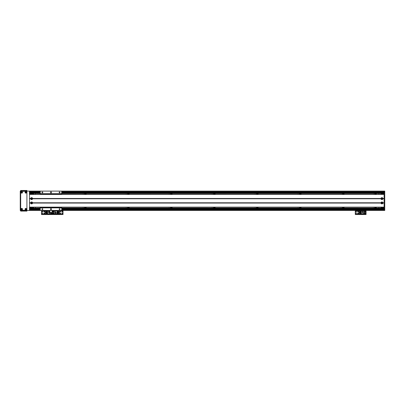 <?xml version="1.0" encoding="UTF-8"?>
<svg xmlns="http://www.w3.org/2000/svg" width="405" height="405" viewBox="0 0 405 405"><rect width="100%" height="100%" fill="white"/><g stroke="black" fill="none" stroke-linecap="round" stroke-linejoin="round"><path stroke-width="0.61" d="M373.056 194.334A0.446 0.446 0 0 1 373.663 194.334M373.663 207.228A0.446 0.446 0 0 1 373.056 207.228M376.002 194.334A0.592 0.592 0 0 0 375.015 194.334M374.539 194.334A1.023 1.023 0 0 1 376.478 194.334M375.015 207.228A0.592 0.592 0 0 0 376.002 207.228M376.478 207.228A1.023 1.023 0 0 1 374.539 207.228M342.777 207.228A0.592 0.592 0 0 0 343.764 207.228M344.24 207.228A1.023 1.023 0 0 1 342.301 207.228M343.764 194.334A0.592 0.592 0 0 0 342.777 194.334M342.301 194.334A1.023 1.023 0 0 1 344.24 194.334M299.791 207.228A0.592 0.592 0 0 0 300.783 207.228M301.254 207.228A1.023 1.023 0 0 1 299.32 207.228M300.783 194.334A0.592 0.592 0 0 0 299.791 194.334M299.32 194.334A1.023 1.023 0 0 1 301.254 194.334M256.81 207.228A0.592 0.592 0 0 0 257.798 207.228M258.274 207.228A1.023 1.023 0 0 1 256.335 207.228M257.798 194.334A0.592 0.592 0 0 0 256.81 194.334M256.335 194.334A1.023 1.023 0 0 1 258.274 194.334M213.825 207.228A0.592 0.592 0 0 0 214.817 207.228M215.288 207.228A1.023 1.023 0 0 1 213.354 207.228M214.817 194.334A0.592 0.592 0 0 0 213.825 194.334M213.354 194.334A1.023 1.023 0 0 1 215.288 194.334M170.839 207.228A0.592 0.592 0 0 0 171.831 207.228M172.307 207.228A1.023 1.023 0 0 1 170.368 207.228M171.831 194.334A0.592 0.592 0 0 0 170.839 194.334M170.368 194.334A1.023 1.023 0 0 1 172.307 194.334M127.858 207.228A0.592 0.592 0 0 0 128.851 207.228M129.322 207.228A1.023 1.023 0 0 1 127.383 207.228M128.851 194.334A0.592 0.592 0 0 0 127.858 194.334M127.383 194.334A1.023 1.023 0 0 1 129.322 194.334M84.873 207.228A0.592 0.592 0 0 0 85.865 207.228M86.341 207.228A1.023 1.023 0 0 1 84.402 207.228M85.865 194.334A0.592 0.592 0 0 0 84.873 194.334M84.402 194.334A1.023 1.023 0 0 1 86.341 194.334M384.107 193.261L61.727 193.261M40.237 193.261L29.489 193.261M40.237 208.281L34.222 208.302A1.073 1.073 0 0 0 34.42 208.281L34.84 208.104A1.073 1.073 0 0 0 35.296 207.228M35.296 194.334A1.073 1.073 0 0 0 34.84 193.453L34.42 193.276A1.073 1.073 0 0 0 34.405 193.276M384.107 208.302L61.727 208.302M40.237 208.302L29.489 208.302M341.425 207.228A0.446 0.446 0 0 1 340.818 207.228M340.818 194.334A0.446 0.446 0 0 1 341.425 194.334M298.445 207.228A0.446 0.446 0 0 1 297.832 207.228M297.832 194.334A0.446 0.446 0 0 1 298.445 194.334M255.459 207.228A0.446 0.446 0 0 1 254.851 207.228M254.851 194.334A0.446 0.446 0 0 1 255.459 194.334M212.478 207.228A0.446 0.446 0 0 1 211.866 207.228M211.866 194.334A0.446 0.446 0 0 1 212.478 194.334M169.493 207.228A0.446 0.446 0 0 1 168.88 207.228M168.88 194.334A0.446 0.446 0 0 1 169.493 194.334M126.512 207.228A0.446 0.446 0 0 1 125.899 207.228M125.899 194.334A0.446 0.446 0 0 1 126.512 194.334M83.526 207.228A0.446 0.446 0 0 1 82.914 207.228M82.914 194.334A0.446 0.446 0 0 1 83.526 194.334M380.022 193.261L379.404 193.453A1.073 1.073 0 0 0 378.948 194.334M378.948 207.228A1.073 1.073 0 0 0 379.404 208.104L380.022 208.302M39.933 194.334A0.446 0.446 0 0 1 40.237 194.213M40.237 207.35A0.446 0.446 0 0 1 39.933 207.228M61.727 193.453L379.404 193.453L61.727 193.499M61.727 208.059L379.404 208.104L61.727 208.104M378.948 208.302L61.727 208.281M40.237 208.104L34.84 208.104L40.237 208.059M40.237 193.499L34.84 193.453L40.237 193.453M40.237 193.276L34.217 193.261M49.906 212.387L52.058 212.6L49.906 212.387L49.906 210.453L20.25 210.453L20.25 191.109L384.75 191.109L384.75 210.453L384.107 210.453L384.107 191.109L29.489 191.109L29.489 210.453L40.237 210.453L40.237 207.228M384.107 192.719L61.727 192.719L384.107 192.739M40.237 192.719L29.489 192.719L40.237 192.739M384.107 208.838L61.727 208.838M40.237 208.838L29.489 208.838M52.058 212.387L52.058 210.453L384.107 210.453L61.727 210.453L61.727 207.228M29.489 193.474L33.574 193.474L33.792 194.334M33.792 207.228L33.574 208.089L29.489 208.089M33.792 207.871L29.489 207.871M31.641 198.283A0.349 0.349 0 0 1 31.944 198.804A0.349 0.349 0 0 1 31.337 198.804A0.349 0.349 0 0 1 31.641 198.283M31.641 202.581A0.349 0.349 0 0 1 31.944 203.102A0.349 0.349 0 0 1 31.337 203.102A0.349 0.349 0 0 1 31.641 202.581M29.489 193.686L33.792 193.686M384.107 208.089L380.882 208.089L380.665 207.228M380.665 194.334L380.882 193.474L384.107 193.474M380.665 193.686L384.107 193.686M381.955 203.28L381.955 202.581L381.955 203.28A0.349 0.349 0 0 1 381.657 202.753A0.349 0.349 0 0 1 382.259 202.753A0.349 0.349 0 0 1 381.955 203.28M381.955 198.982L381.955 198.283L381.955 198.982A0.349 0.349 0 0 1 381.657 198.455A0.349 0.349 0 0 1 382.259 198.455A0.349 0.349 0 0 1 381.955 198.982M384.107 207.871L380.665 207.871M384.75 208.732L384.107 208.732M384.75 192.831L384.107 192.831M382.922 198.764A0.977 0.977 0 0 1 380.989 198.764L380.989 198.496A0.977 0.977 0 0 1 382.922 198.496L382.922 198.764L384.107 198.764L384.107 202.794L382.922 202.794L382.922 203.062A0.977 0.977 0 0 1 380.989 203.062L380.989 202.794A0.977 0.977 0 0 1 382.922 202.794M381.955 198.146A0.486 0.486 0 0 0 381.535 198.875A0.486 0.486 0 0 0 382.376 198.875A0.486 0.486 0 0 0 381.955 198.146M32.608 198.764A0.977 0.977 0 0 1 30.674 198.764L30.674 198.496A0.977 0.977 0 0 1 32.608 198.496L32.608 198.764L380.989 198.764M31.641 198.146A0.486 0.486 0 0 0 31.22 198.875A0.486 0.486 0 0 0 32.061 198.875A0.486 0.486 0 0 0 31.641 198.146M32.608 203.062A0.977 0.977 0 0 1 30.674 203.062L30.674 202.794A0.977 0.977 0 0 1 32.608 202.794L32.608 203.062L380.989 203.062M31.641 202.444A0.486 0.486 0 0 0 31.22 203.173A0.486 0.486 0 0 0 32.061 203.173A0.486 0.486 0 0 0 31.641 202.444M381.955 202.444A0.486 0.486 0 0 0 381.535 203.173A0.486 0.486 0 0 0 382.376 203.173A0.486 0.486 0 0 0 381.955 202.444M29.489 198.632L30.77 198.632M32.511 198.632L381.085 198.632M382.922 203.062L384.107 203.062L384.107 207.122L29.489 207.122L29.489 203.062L30.674 203.062M30.77 202.93L29.489 202.93M384.107 202.93L382.826 202.93M30.674 202.794L29.489 202.794L29.489 198.764L30.674 198.764M30.674 198.496L29.489 198.496L29.489 194.44L384.107 194.44L384.107 198.496L382.922 198.496M29.489 207.228L384.107 207.228M29.489 194.334L384.107 194.334M382.826 198.632L384.107 198.632M381.085 202.93L32.511 202.93M53.126 211.258A0.375 0.375 0.3 0 1 53.455 211.82A0.375 0.375 0.3 0 1 52.802 211.82A0.375 0.375 0.3 0 1 53.126 211.258M53.126 212.762A0.375 0.375 0.3 0 1 53.455 213.329A0.375 0.375 0.3 0 1 52.802 213.329A0.375 0.375 0.3 0 1 53.126 212.762M55.374 213.85L56.994 213.85L56.994 210.924L52.377 210.924L52.377 213.85L55.374 213.85L55.374 212.924L53.88 212.924L53.88 213.85M56.113 213.05L56.113 212.367L55.424 212.367L55.424 213.05L56.113 213.05M57.814 213.582L56.994 213.784M57.814 211.405L57.814 210.99L56.994 210.99M56.994 211.405L58.33 211.405L58.33 211.729L56.994 211.729M56.994 211.952L58.33 211.952L58.33 212.276L56.994 212.276M56.994 212.498L58.33 212.498L58.33 212.822L56.994 212.822M56.994 213.045L58.33 213.045L58.33 213.582L56.994 213.582M55.374 210.924L55.374 212.924M53.88 212.924L53.88 210.924M55.374 211.85L53.88 211.85M55.45 213.03L56.092 213.03L56.092 212.387L55.45 212.387L55.45 213.03M59.145 212.711A0.537 0.537 0 0 1 59.611 213.516A0.537 0.537 0 0 1 58.679 213.516A0.537 0.537 0 0 1 59.145 212.711M59.145 211.202A0.537 0.537 0 0 1 59.611 212.012A0.537 0.537 0 0 1 58.679 212.012A0.537 0.537 0 0 1 59.145 211.202M60.436 213.511A0.263 0.263 0 0 1 60.203 213.116A0.263 0.263 0 0 1 60.664 213.116A0.263 0.263 0 0 1 60.436 213.511M62.152 213.405A0.263 0.263 0 0 1 61.924 213.005A0.263 0.263 0 0 1 62.38 213.005A0.263 0.263 0 0 1 62.152 213.405M53.126 211.896A0.263 0.263 0 0 1 52.898 211.501A0.263 0.263 0 0 1 53.354 211.501A0.263 0.263 0 0 1 53.126 211.896M53.126 213.405A0.263 0.263 0 0 1 52.898 213.005A0.263 0.263 0 0 1 53.354 213.005A0.263 0.263 0 0 1 53.126 213.405M62.152 211.896A0.263 0.263 0 0 1 61.924 211.501A0.263 0.263 0 0 1 62.38 211.501A0.263 0.263 0 0 1 62.152 211.896M60.436 211.79A0.263 0.263 0 0 1 60.203 211.395A0.263 0.263 0 0 1 60.664 211.395A0.263 0.263 0 0 1 60.436 211.79M52.913 214.534L52.913 214.189L52.265 214.189L52.265 214.534L63.013 214.534L63.013 214.189L62.37 214.189L62.37 214.534M52.913 214.189L62.37 214.189M63.013 210.453L63.013 214.534M52.058 210.904L52.265 214.189L51.622 214.189L51.622 214.534L52.265 214.534L52.265 214.103L63.013 214.103M40.237 194.334L40.237 191.109M40.237 193.686L61.727 193.686L61.727 194.334M61.727 191.109L61.727 193.686M50.984 192.937A0.537 0.537 0 0 1 50.519 192.132A0.537 0.537 0 0 1 51.45 192.132A0.537 0.537 0 0 1 50.984 192.937M42.388 192.841A0.446 0.446 0 0 1 42.004 192.178A0.446 0.446 0 0 1 42.773 192.178A0.446 0.446 0 0 1 42.388 192.841M59.581 192.841A0.446 0.446 0 0 1 59.196 192.178A0.446 0.446 0 0 1 59.965 192.178A0.446 0.446 0 0 1 59.581 192.841M40.237 210.453L61.727 210.453M42.388 209.608A0.446 0.446 0 0 1 42.004 208.94A0.446 0.446 0 0 1 42.773 208.94A0.446 0.446 0 0 1 42.388 209.608M59.581 209.608A0.446 0.446 0 0 1 59.196 208.94A0.446 0.446 0 0 1 59.965 208.94A0.446 0.446 0 0 1 59.581 209.608M50.984 209.699A0.537 0.537 0 0 1 50.519 208.894A0.537 0.537 0 0 1 51.45 208.894A0.537 0.537 0 0 1 50.984 209.699M40.237 207.871L61.727 207.871M45.39 212.711A0.537 0.537 0 0 1 45.856 213.516A0.537 0.537 0 0 1 44.925 213.516A0.537 0.537 0 0 1 45.39 212.711M45.39 211.202A0.537 0.537 0 0 1 45.856 212.012A0.537 0.537 0 0 1 44.925 212.012A0.537 0.537 0 0 1 45.39 211.202M44.099 211.79A0.263 0.263 0 0 1 43.872 211.395A0.263 0.263 0 0 1 44.327 211.395A0.263 0.263 0 0 1 44.099 211.79M51.41 213.405A0.263 0.263 0 0 1 51.177 213.005A0.263 0.263 0 0 1 51.637 213.005A0.263 0.263 0 0 1 51.41 213.405M42.383 211.896A0.263 0.263 0 0 1 42.15 211.501A0.263 0.263 0 0 1 42.611 211.501A0.263 0.263 0 0 1 42.383 211.896M42.383 213.405A0.263 0.263 0 0 1 42.15 213.005A0.263 0.263 0 0 1 42.611 213.005A0.263 0.263 0 0 1 42.383 213.405M44.099 213.511A0.263 0.263 0 0 1 43.872 213.116A0.263 0.263 0 0 1 44.327 213.116A0.263 0.263 0 0 1 44.099 213.511M42.166 214.534L42.166 214.189L41.523 214.189L41.523 214.534L51.622 214.534M42.166 214.189L51.622 214.189M63.013 210.904L52.265 210.904L52.265 214.103L41.523 214.103L41.523 214.534M52.265 214.534L52.265 214.189M41.523 210.453L41.523 214.103M51.41 213.516A0.375 0.375 -49.9 0 1 51.081 212.949A0.375 0.375 -49.9 0 1 51.734 212.949A0.375 0.375 -49.9 0 1 51.41 213.516M49.906 210.924L47.537 210.924L47.537 213.85L52.159 213.85L52.058 210.924M49.906 211.85L49.162 211.85L49.162 210.924M48.423 211.719L48.423 212.407L49.106 212.407L49.106 211.719L48.423 211.719M46.722 211.192L47.537 210.99M46.722 213.364L46.722 213.784L47.537 213.784M47.537 213.364L46.205 213.364L46.205 213.045L47.537 213.045M47.537 212.822L46.205 212.822L46.205 212.498L47.537 212.498M47.537 212.276L46.205 212.276L46.205 211.952L47.537 211.952M47.537 211.729L46.205 211.729L46.205 211.192L47.537 211.192M49.162 213.85L49.162 211.85M50.655 212.6L50.655 213.85M49.162 212.924L50.655 212.924M49.086 211.739L48.443 211.739L48.443 212.387L49.086 212.387L49.086 211.739M359.169 212.711A0.537 0.537 0 0 1 359.635 213.516A0.537 0.537 0 0 1 358.703 213.516A0.537 0.537 0 0 1 359.169 212.711M359.169 211.202A0.537 0.537 0 0 1 359.635 212.012A0.537 0.537 0 0 1 358.703 212.012A0.537 0.537 0 0 1 359.169 211.202M357.878 211.79A0.263 0.263 0 0 1 357.65 211.395A0.263 0.263 0 0 1 358.111 211.395A0.263 0.263 0 0 1 357.878 211.79M365.188 213.405A0.263 0.263 0 0 1 364.961 213.005A0.263 0.263 0 0 1 365.416 213.005A0.263 0.263 0 0 1 365.188 213.405M356.162 211.896A0.263 0.263 0 0 1 355.934 211.501A0.263 0.263 0 0 1 356.39 211.501A0.263 0.263 0 0 1 356.162 211.896M356.162 213.405A0.263 0.263 0 0 1 355.934 213.005A0.263 0.263 0 0 1 356.39 213.005A0.263 0.263 0 0 1 356.162 213.405M365.188 211.896A0.263 0.263 0 0 1 364.961 211.501A0.263 0.263 0 0 1 365.416 211.501A0.263 0.263 0 0 1 365.188 211.896M357.878 213.511A0.263 0.263 0 0 1 357.65 213.116A0.263 0.263 0 0 1 358.111 213.116A0.263 0.263 0 0 1 357.878 213.511M355.944 214.534L355.944 214.189L355.301 214.189L355.301 214.534L366.049 214.534L366.049 214.189L365.401 214.189L365.401 214.534M355.944 214.189L365.401 214.189M366.049 210.453L366.049 214.534M355.301 214.534L355.301 214.103L366.049 214.103M355.301 210.453L355.301 214.103M365.188 213.516A0.375 0.375 -49.9 0 1 364.859 212.949A0.375 0.375 -49.9 0 1 365.512 212.949A0.375 0.375 -49.9 0 1 365.188 213.516M365.188 212.012A0.375 0.375 -49.9 0 1 364.859 211.445A0.375 0.375 -49.9 0 1 365.512 211.445A0.375 0.375 -49.9 0 1 365.188 212.012M362.941 210.924L361.321 210.924L361.321 213.85L365.938 213.85L365.938 210.924L362.941 210.924L362.941 211.85L364.434 211.85L364.434 210.924M362.202 211.719L362.202 212.407L362.885 212.407L362.885 211.719L362.202 211.719M360.501 211.192L361.321 210.99M360.501 213.364L360.501 213.784L361.321 213.784M361.321 213.364L359.984 213.364L359.984 213.045L361.321 213.045M361.321 212.822L359.984 212.822L359.984 212.498L361.321 212.498M361.321 212.276L359.984 212.276L359.984 211.952L361.321 211.952M361.321 211.729L359.984 211.729L359.984 211.192L361.321 211.192M362.941 213.85L362.941 211.85M364.434 211.85L364.434 213.85M362.941 212.924L364.434 212.924M362.865 211.739L362.222 211.739L362.222 212.387L362.865 212.387L362.865 211.739M21.49 209.162A0.263 0.263 0 0 1 21.885 208.934A0.263 0.263 0 0 1 21.885 209.39A0.263 0.263 0 0 1 21.49 209.162M21.49 192.4A0.263 0.263 0 0 1 21.885 192.173A0.263 0.263 0 0 1 21.885 192.628A0.263 0.263 0 0 1 21.49 192.4M25.576 192.4A0.263 0.263 0 0 1 25.971 192.173A0.263 0.263 0 0 1 25.971 192.628A0.263 0.263 0 0 1 25.576 192.4M25.576 209.162A0.263 0.263 0 0 1 25.971 208.934A0.263 0.263 0 0 1 25.971 209.39A0.263 0.263 0 0 1 25.576 209.162M20.68 210.453L20.68 211.096L26.912 211.096L26.912 210.453M21.754 208.798A0.364 0.364 0 0 0 21.44 209.344A0.364 0.364 0 0 0 22.072 209.344A0.364 0.364 0 0 0 21.754 208.798M21.754 208.423A0.739 0.739 0 0 1 22.396 209.532A0.739 0.739 0 0 1 21.111 209.532A0.739 0.739 0 0 1 21.754 208.423M25.839 192.036A0.364 0.364 0 0 0 25.52 192.583A0.364 0.364 0 0 0 26.153 192.583A0.364 0.364 0 0 0 25.839 192.036M25.839 191.656A0.739 0.739 0 0 1 26.482 192.77A0.739 0.739 0 0 1 25.196 192.77A0.739 0.739 0 0 1 25.839 191.656M25.839 208.798A0.364 0.364 0 0 0 25.52 209.344A0.364 0.364 0 0 0 26.153 209.344A0.364 0.364 0 0 0 25.839 208.798M25.839 208.423A0.739 0.739 0 0 1 26.482 209.532A0.739 0.739 0 0 1 25.196 209.532A0.739 0.739 0 0 1 25.839 208.423M21.754 192.036A0.364 0.364 0 0 0 21.44 192.583A0.364 0.364 0 0 0 22.072 192.583A0.364 0.364 0 0 0 21.754 192.036M21.754 191.656A0.739 0.739 0 0 1 22.396 192.77A0.739 0.739 0 0 1 21.111 192.77A0.739 0.739 0 0 1 21.754 191.656M26.912 191.97A0.643 0.643 0 0 0 26.269 191.322L21.323 191.322A0.643 0.643 0 0 0 20.68 191.97L20.68 209.593A0.643 0.643 0 0 0 21.323 210.235L26.269 210.235A0.643 0.643 0 0 0 26.912 209.593L26.912 191.97M26.912 191.109L26.912 190.466L20.68 190.466L20.68 191.109M61.727 193.276L379.819 193.276M384.107 191.752L61.727 191.752M40.237 191.752L29.489 191.752M384.107 192.289L61.727 192.289M40.237 192.289L29.489 192.289M384.107 209.269L61.727 209.269M40.237 209.269L29.489 209.269M384.107 209.805L61.727 209.805M40.237 209.805L29.489 209.805M384.75 210.023L384.107 210.023M384.75 209.162L384.107 209.162M384.75 208.519L384.107 208.519M384.75 193.043L384.107 193.043M384.75 192.4L384.107 192.4M384.75 191.54L384.107 191.54M29.489 198.718L30.684 198.718M32.597 198.718L380.999 198.718M29.489 198.541L30.684 198.541M32.597 198.541L380.999 198.541M32.608 198.496L380.989 198.496M29.489 203.016L30.684 203.016M382.912 203.016L384.107 203.016M29.489 202.839L30.684 202.839M382.912 202.839L384.107 202.839M32.608 202.794L380.989 202.794M32.597 203.016L380.999 203.016M382.912 198.541L384.107 198.541M382.912 198.718L384.107 198.718M32.597 202.839L380.999 202.839M49.906 210.514L52.058 210.514M40.237 207.659L61.727 207.659M40.237 193.904L61.727 193.904M41.523 210.904L49.906 210.904M355.301 210.904L366.049 210.904M21.323 210.453L21.323 211.096M26.269 210.453L26.269 211.096M26.269 191.109L26.269 190.466M21.323 191.109L21.323 190.466M384.107 191.109L29.489 191.109L384.107 191.109M384.107 210.453L52.058 210.453M49.906 210.453L29.489 210.453"/></g></svg>
